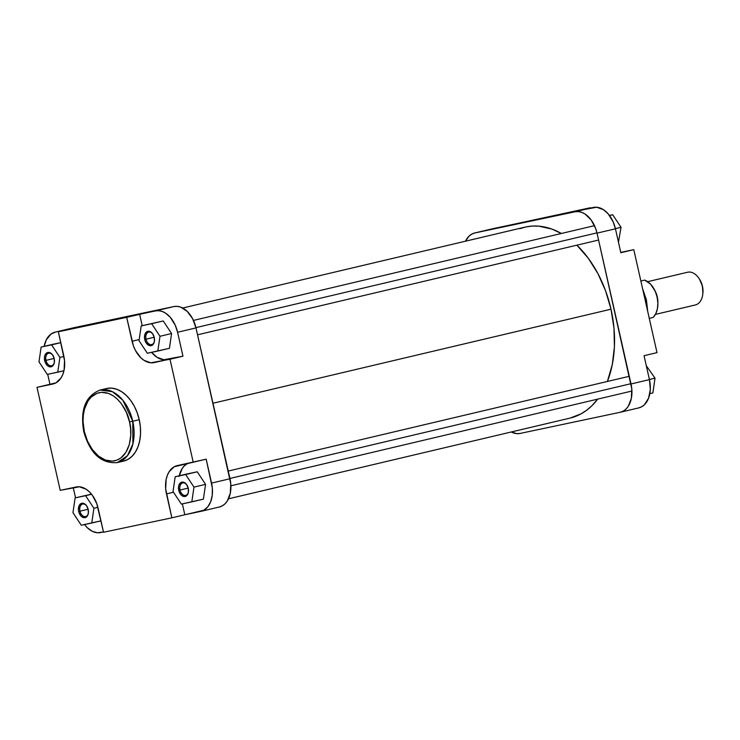 <?xml version="1.0" encoding="UTF-8"?>
<svg xmlns="http://www.w3.org/2000/svg" width="740" height="740" viewBox="0 0 740 740"><rect width="100%" height="100%" fill="white"/><g stroke="black" fill="none" stroke-linecap="round" stroke-linejoin="round"><path stroke-width="1.11" d="M86.941 506.308A6.42 4.246 -103.3 0 0 81.641 504.504A6.42 4.246 -103.3 0 0 79.966 511.183L78.681 511.47A7.354 4.865 76.7 0 1 80.678 503.764A7.354 4.865 76.7 0 1 86.811 506.095A7.354 4.865 76.7 0 1 88.199 509.453L88.3 513.615L87.431 515.873L85.951 517.306L83.111 517.482L81.215 516.252L79.088 512.848L78.449 510.054L78.93 506.095L80.928 503.616L83.768 503.45L86.497 505.642L88.199 509.453A7.354 4.865 76.7 0 1 88.412 512.857A7.354 4.865 76.7 0 1 83.888 517.676A7.354 4.865 76.7 0 1 78.681 511.47L79.966 511.183A6.42 4.246 76.7 0 1 82.64 504.051A6.42 4.246 76.7 0 1 86.941 506.308M153.013 334.323A6.42 4.246 -103.3 0 0 147.713 332.528A6.42 4.246 -103.3 0 0 146.03 339.197L144.744 339.493A7.354 4.865 76.7 0 1 146.751 331.788A7.354 4.865 76.7 0 1 152.884 334.119A7.354 4.865 76.7 0 1 154.272 337.477L154.364 341.639L153.495 343.897L152.024 345.33L149.184 345.497L146.446 343.305L145.151 340.872L144.522 338.069L144.994 334.119L146.992 331.64L149.832 331.464L152.57 333.657L154.272 337.477A7.354 4.865 76.7 0 1 154.484 340.881A7.354 4.865 76.7 0 1 149.961 345.7A7.354 4.865 76.7 0 1 144.744 339.493L146.03 339.197A6.42 4.246 76.7 0 1 148.712 332.075A6.42 4.246 76.7 0 1 153.013 334.323M52.956 355.478A6.42 4.246 -103.3 0 0 47.656 353.674A6.42 4.246 -103.3 0 0 45.973 360.352L44.687 360.639A7.354 4.865 76.7 0 1 46.685 352.934A7.354 4.865 76.7 0 1 52.827 355.265A7.354 4.865 76.7 0 1 54.205 358.623L54.307 362.785L53.437 365.042L51.967 366.476L49.118 366.651L47.221 365.421L45.094 362.017L44.428 357.818L44.937 355.274L46.935 352.795L49.774 352.619L52.512 354.812L54.205 358.623A7.354 4.865 76.7 0 1 54.418 362.026A7.354 4.865 76.7 0 1 49.895 366.846A7.354 4.865 76.7 0 1 44.687 360.639L45.973 360.352A6.42 4.246 76.7 0 1 48.655 353.221A6.42 4.246 76.7 0 1 52.956 355.478M187.007 485.153A6.42 4.246 -103.3 0 0 181.707 483.359A6.42 4.246 -103.3 0 0 180.024 490.028L178.738 490.324A7.354 4.865 76.7 0 1 180.736 482.619A7.354 4.865 76.7 0 1 186.878 484.95A7.354 4.865 76.7 0 1 188.256 488.308L188.358 492.461L187.488 494.727L185.12 496.494L183.169 496.327L181.272 495.097L179.145 491.702L178.479 487.493L178.988 484.95L180.986 482.471L183.825 482.295L186.563 484.487L188.256 488.308A7.354 4.865 76.7 0 1 188.469 491.712A7.354 4.865 76.7 0 1 183.946 496.531A7.354 4.865 76.7 0 1 178.738 490.324L180.024 490.028A6.42 4.246 76.7 0 1 182.706 482.905A6.42 4.246 76.7 0 1 187.007 485.153M124.357 317.201L103.563 321.993L124.357 317.201M129.537 421.948C132.691 431.725 131.239 456.811 114.608 460.817C97.763 463.888 85.655 441.669 84.314 431.513L83.74 431.624L84.314 431.513L83.056 421.411L83.361 414.881L84.573 408.804L87.977 401.043L91.177 397.065L97.06 393.282L101.5 392.339L108.484 393.412L113.1 395.733L117.484 399.249L121.462 403.818L126.337 412.263L129.537 421.948L130.601 428.691L130.758 435.361L129.278 444.657L125.874 452.418L120.842 457.958L116.781 460.178L112.35 461.122L105.367 460.049L98.522 456.108L92.389 449.643L87.514 441.197L84.314 431.513C81.159 421.735 82.612 396.649 99.243 392.644C116.088 389.573 128.196 411.792 129.537 421.948L132.756 421.227L129.537 421.948M123.303 461.159L127.854 459.466L131.914 456.441L135.328 452.196L137.964 446.904L139.721 440.763L140.535 434.001L140.369 426.888L139.231 419.7A37.277 24.651 -103.3 0 0 106.532 388.519L100.057 390.045A37.277 24.651 76.7 0 1 132.756 421.227L122.877 400.266L112.471 391.7L100.057 390.045C85.489 395.937 80.05 409.793 83.74 431.624C89.993 453.454 101.149 463.786 117.207 462.602L127.4 455.775L132.895 443.861L132.756 421.227A37.277 24.651 76.7 0 1 117.207 462.602L123.682 461.075A37.277 24.651 -103.3 0 0 139.231 419.7L132.756 421.227L139.231 419.7L137.168 412.698L134.264 406.168L130.61 400.358L126.374 395.475L121.702 391.728L116.772 389.249L111.777 388.139L106.912 388.435M154.216 337.264L146.03 339.197L154.216 337.264M54.159 358.419L45.973 360.352L54.159 358.419M88.153 509.25L79.966 511.183L88.153 509.25M188.21 488.095L180.024 490.028L188.21 488.095M73.602 327.764L55.185 332.112A25.456 16.835 76.7 0 0 44.169 346.357L46.269 339.901L50.903 334.138L55.444 332.057L71.317 328.708L58.358 331.77L63.751 355.69A25.456 16.835 76.7 0 1 53.132 383.949A25.456 16.835 76.7 0 1 52.873 384.005L37 387.362L49.959 384.3L47.712 374.32L49.959 384.3L55.389 383.154L37 387.362L60.208 490.343L76.081 486.994A25.456 16.835 76.7 0 1 98.152 508.343L103.544 532.264L171.865 517.824L166.472 493.904A25.456 16.835 76.7 0 1 177.091 465.645A25.456 16.835 76.7 0 1 177.35 465.589L206.173 459.17L211.566 483.091L229.983 478.743A25.456 16.835 -103.3 0 1 219.364 507.002A25.456 16.835 -103.3 0 1 219.105 507.057L222.213 505.901L224.988 503.838L227.319 500.934L230.316 493.127L230.76 483.655L195.989 327.913L177.582 332.26L182.965 356.19L163.781 359.742L157 357.291L151.644 352.351A25.456 16.835 -103.3 0 0 167.101 359.538L182.965 356.19L170.006 359.252L193.214 462.232L174.242 466.746L169.136 471.704L167.342 475.321L166.139 479.52L165.695 488.992L171.865 517.824L103.544 532.264L96.746 503.561L92.269 495.134L89.364 491.804L86.173 489.242L79.402 486.791L60.208 490.343L37 387.362L55.981 382.848L61.078 377.89L62.882 374.274L64.084 370.074L64.528 360.602L58.358 331.77L126.679 317.331L133.478 346.024L135.466 350.492L140.85 357.79L144.041 360.352L150.821 362.804L170.006 359.252L193.214 462.232L206.173 459.17L212.343 488.002L212.26 495.208L210.697 501.674L207.792 506.835L203.796 510.249L184.815 514.763L182.364 503.875L184.815 514.763L200.688 511.405A25.456 16.835 76.7 0 0 200.947 511.349A25.456 16.835 76.7 0 0 211.566 483.091L229.983 478.743L195.989 327.913L192.594 318.672L187.211 311.374L180.653 307.118L177.239 306.36L173.919 306.554L55.444 332.057L155.502 310.911L158.832 310.707L162.236 311.466L165.603 313.159L170.283 317.293L175.241 325.202L177.582 332.26L182.965 356.19L154.142 362.6A25.456 16.835 76.7 0 1 132.072 341.251L139.203 339.568L132.072 341.251L126.679 317.331L173.919 306.554L73.861 327.709A25.456 16.835 -103.3 0 0 73.602 327.764A25.456 16.835 -103.3 0 0 73.343 327.829M142.21 325.683L139.638 314.269L142.21 325.683M169.423 348.309L171.578 333.527L163.253 320.966L141.192 325.924L139.037 340.696L147.353 353.257L157.824 351.047L159.979 336.275L151.663 323.704L141.192 325.924L139.037 340.696L147.353 353.257L169.423 348.309L157.824 351.047L159.979 336.275L171.578 333.527L169.423 348.309M60.8 342.62L52.725 344.331L60.8 342.62M84.545 524.549A25.456 16.835 76.7 0 0 100.631 532.56L103.471 531.958L97.31 532.763L92.204 531.264L87.339 527.75L84.443 524.42M75.535 497.798L73.232 487.595L75.535 497.798M91.501 494.144L75.119 497.9L72.964 512.672L81.28 525.243L91.76 523.023L93.915 508.251L85.59 495.689L75.119 497.9L72.964 512.672L81.28 525.243L100.973 520.849L91.76 523.023L93.915 508.251L97.902 507.307L93.915 508.251L85.59 495.689L91.603 494.265L75.119 497.9L91.501 494.144M179.099 476.458L182.096 468.642L184.427 465.747L187.784 463.379A25.456 16.835 -103.3 0 0 179.237 475.792M203.408 499.139L205.563 484.358L197.247 471.796L186.776 474.007L197.247 471.796L205.563 484.358L203.408 499.139L191.817 501.877L193.972 487.105L185.657 474.534L175.186 476.754L173.031 491.526L181.346 504.088L203.408 499.139M171.865 517.824L184.815 514.763L171.865 517.824M173.919 306.554L155.502 310.911A25.456 16.835 76.7 0 1 177.582 332.26L195.989 327.913A25.456 16.835 -103.3 0 0 173.919 306.554M55.185 332.112A25.456 16.835 76.7 0 1 55.444 332.057L73.861 327.709M166.472 493.904L173.502 492.239L166.472 493.904M52.873 384.005L53.382 383.884L52.873 384.005M188.496 491.462A6.42 4.246 76.7 0 1 185.657 495.402A6.42 4.246 76.7 0 1 180.024 490.028A6.42 4.246 -103.3 0 0 184.491 495.439A6.42 4.246 -103.3 0 0 188.496 491.462M88.439 512.616A6.42 4.246 76.7 0 1 85.6 516.557A6.42 4.246 76.7 0 1 79.966 511.183A6.42 4.246 -103.3 0 0 84.434 516.585A6.42 4.246 -103.3 0 0 88.439 512.616M54.446 361.786A6.42 4.246 76.7 0 1 51.606 365.726A6.42 4.246 76.7 0 1 45.973 360.352A6.42 4.246 -103.3 0 0 50.44 365.754A6.42 4.246 -103.3 0 0 54.446 361.786M154.503 340.631A6.42 4.246 76.7 0 1 151.663 344.572A6.42 4.246 76.7 0 1 146.03 339.197A6.42 4.246 -103.3 0 0 150.498 344.609A6.42 4.246 -103.3 0 0 154.503 340.631M173.031 491.526L181.346 504.088L191.817 501.877L193.972 487.105L205.563 484.358L193.972 487.105L185.657 474.534L197.247 471.796L175.186 476.754L186.776 474.007L175.186 476.754L173.031 491.526M38.98 361.851L47.295 374.412L57.766 372.192L59.922 357.42L51.606 344.858L41.135 347.069L38.98 361.851L47.295 374.412L63.945 370.74L57.766 372.192L59.922 357.42L63.917 356.476L59.922 357.42L51.606 344.858L60.819 342.675L41.135 347.069L52.725 344.331L41.135 347.069L38.98 361.851M171.578 333.527L159.979 336.275L151.663 323.704L163.253 320.966L171.578 333.527M163.253 320.966L141.192 325.924L163.253 320.966M611 309.2L212.972 403.254L611 309.2L605.57 290.792L597.911 273.606L588.318 258.297L576.858 245.181A98.096 64.87 -103.3 0 1 611 309.2A98.096 64.87 -103.3 0 1 607.392 381.47L612.285 364.626L614.422 346.838L613.987 328.125L611 309.2M228.484 498.806L570.077 418.091A98.096 64.87 -103.3 0 0 597.679 399.119L591.732 405.89L586.58 410.293L581.048 413.854L570.041 418.1M182.688 308.025L524.956 227.143A98.096 64.87 -103.3 0 1 561.373 233.479L551.883 229.076L538.748 226.144L532.282 226.07L525.955 226.921L519.832 228.697M542.254 218.087L521.46 222.879L542.254 218.087M646.473 303.317L645.844 299.987M645.835 299.95L646.409 299.839L645.641 300.033L646.779 307.304A37.277 24.651 -103.3 0 0 645.641 300.033L645.169 300.144L645.641 300.033A37.277 24.651 -103.3 0 0 643.55 292.957L645.641 300.033L646.409 299.839L647.731 311.522M509.176 225.238L492.794 228.715A25.456 16.835 -103.3 0 1 493.053 228.651A25.456 16.835 -103.3 0 1 493.312 228.595L474.895 232.943L574.952 211.797L578.273 211.594L581.686 212.352L585.053 214.045L591.14 219.937L595.617 228.364L597.023 233.146L631.793 388.889L631.35 398.361L628.352 406.177L626.022 409.072L623.246 411.135L620.139 412.291L520.081 433.446L516.76 433.64L511.312 431.975A25.456 16.835 76.7 0 0 520.081 433.446L620.139 412.291A25.456 16.835 76.7 0 0 620.398 412.236L638.814 407.888A25.456 16.835 -103.3 0 0 649.433 379.62L644.041 355.7L649.433 379.62L631.016 383.977L597.023 233.146L615.44 228.799L613.109 221.732L608.151 213.832L603.47 209.697L596.69 207.237L577.496 210.798L590.455 207.737L474.895 232.943L574.952 211.797L590.455 207.737L509.176 225.238M620.832 252.719L615.44 228.799L620.832 252.719L633.791 249.657L620.758 252.405L633.791 249.657L657 352.638L633.791 249.657L620.832 252.719M638.814 407.888A25.456 16.835 -103.3 0 1 638.555 407.944L641.663 406.787L644.429 404.715L648.564 398.203L650.321 389.397L649.433 379.62L631.016 383.977A25.456 16.835 76.7 0 1 620.398 412.236M644.975 296.629L643.291 291.819M474.636 232.998A25.456 16.835 76.7 0 0 465.516 241.194L469.012 236.162L471.787 234.099L474.895 232.943A25.456 16.835 76.7 0 0 474.636 232.998L493.053 228.651M657 352.638L644.041 355.7L657 352.638M597.023 233.146L615.44 228.799A25.456 16.835 -103.3 0 0 593.369 207.441L574.952 211.797A25.456 16.835 76.7 0 1 597.023 233.146M655.02 378.149L652.865 392.931L649.831 393.643L652.865 392.931L655.02 378.149L649.396 379.481L655.02 378.149L646.288 365.69L655.02 378.149M621.036 227.328L618.464 242.202L621.036 227.328L615.412 228.651L621.036 227.328L612.72 214.757L609.51 215.516L612.72 214.757L621.036 227.328M609.455 215.451L612.72 214.757L609.455 215.451M687.728 272.209A16.817 11.119 76.7 0 1 699.143 278.629A16.817 11.119 76.7 0 1 702.797 294.085A16.817 11.119 76.7 0 1 695.119 305.019A16.817 11.119 -103.3 0 0 695.295 304.982A16.817 11.119 -103.3 0 0 702.279 286.186A16.817 11.119 -103.3 0 0 687.728 272.209L647.685 281.672L687.728 272.209A16.817 11.119 -103.3 0 0 687.562 272.246A16.817 11.119 -103.3 0 0 687.386 272.283A16.817 11.119 76.7 0 1 687.728 272.209M702.797 294.085L702.889 293.151A14.948 9.888 -103.3 0 0 699.652 279.415L699.143 278.629M695.295 304.982L655.418 314.398L695.119 305.019M657.879 303.4L657.296 296.953L654.882 290.524A16.817 11.119 76.7 0 1 657.888 303.261M702.87 293.364L702.463 286.241L699.642 279.415M656.426 294.446L657.518 299.053L656.223 293.873M653.124 317.469L655.788 313.686L657.416 308.737L657.879 303.03L657.139 297.055L655.242 291.32L650.636 284.225L644.707 280.108L640.859 281.015L644.707 280.108A20.785 13.745 -103.3 0 1 657.139 297.055A20.785 13.745 -103.3 0 1 653.124 317.469L649.276 318.376L653.124 317.469M630.952 383.699L229.918 478.466L630.952 383.699M596.967 232.869L195.934 327.635L596.967 232.869M219.364 507.002L200.947 511.349M188.524 491.24L188.469 491.712M54.473 361.564L54.418 362.026M154.531 340.409L154.484 340.881M88.467 512.395L88.412 512.857M646.409 299.839L642.588 288.683M687.562 272.246L647.676 281.672M631.923 391.035L230.889 485.791M629.287 376.29L228.253 471.056M598.586 240.047L197.543 334.813M594.498 225.654L193.464 320.42"/></g></svg>
